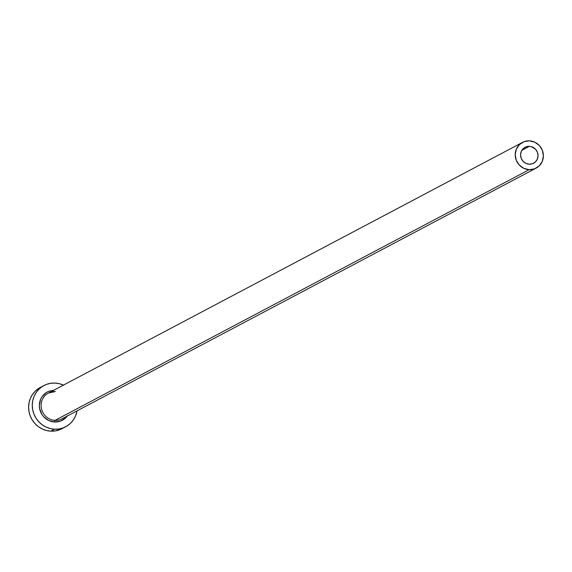 <?xml version="1.0" encoding="UTF-8"?>
<svg xmlns="http://www.w3.org/2000/svg" width="572" height="572" viewBox="0 0 572 572"><rect width="100%" height="100%" fill="white"/><g stroke="black" fill="none" stroke-linecap="round" stroke-linejoin="round"><path stroke-width="0.86" d="M529.214 164.207A9.03 8.651 -117.9 0 1 520.835 157.15A9.03 8.651 -117.9 0 1 525.089 147.283A9.03 8.651 -117.9 0 1 529.4 146.332L521.871 150.314L529.4 146.332L531.102 146.582L535.556 149.235L537.415 152.224L538.045 155.677L537.344 159.066L535.421 161.876L532.568 163.685L529.214 164.207L525.882 163.37L523.065 161.297L521.199 158.308L520.57 154.855L521.271 151.466L523.201 148.656L526.054 146.854L529.4 146.332A9.03 8.651 -117.9 0 1 537.78 153.389A9.03 8.651 -117.9 0 1 533.533 163.249A9.03 8.651 -117.9 0 1 529.214 164.207M55.341 391.527A14.565 13.957 62.1 0 0 46.732 394.101A14.565 13.957 62.1 0 0 41.799 409.952A14.565 13.957 62.1 0 0 55.041 420.363A1.459 0.365 -87.3 0 0 54.655 422A16.023 15.351 -117.9 0 1 39.547 408.272A16.023 15.351 -117.9 0 1 49.499 391.048M55.291 391.534L48.384 393.071A14.565 13.957 62.1 0 0 41.527 408.973A14.565 13.957 62.1 0 0 55.041 420.363A14.565 13.957 62.1 0 0 61.998 418.818L536.114 168.139A14.565 13.957 -117.9 0 1 529.157 169.684L55.041 420.363L529.157 169.684A14.565 13.957 -117.9 0 1 515.644 158.301A14.565 13.957 -117.9 0 1 522.501 142.392A14.565 13.957 -117.9 0 1 529.457 140.848A14.565 13.957 -117.9 0 1 542.971 152.238A14.565 13.957 -117.9 0 1 536.114 168.139M43.93 385.535L40.254 387.48A23.302 22.329 62.1 0 0 29.279 412.934A23.302 22.329 62.1 0 0 50.901 431.152A23.302 22.329 62.1 0 0 62.033 428.678L65.716 426.733A23.302 22.329 -117.9 0 1 54.583 429.207L50.901 431.152L54.583 429.207A23.302 22.329 -117.9 0 1 32.962 410.989A23.302 22.329 -117.9 0 1 43.93 385.535A23.302 22.329 -117.9 0 1 55.062 383.068A23.302 22.329 -117.9 0 1 63.428 385.113M63.671 385.228L59.459 383.719L55.062 383.068L50.665 383.304L46.418 384.42L42.5 386.365L39.053 389.074L36.215 392.442L34.084 396.332L32.761 400.6L32.275 405.076L32.661 409.595L33.905 413.985L35.943 418.075L38.71 421.7L42.099 424.731L45.974 427.041L50.186 428.557L54.583 429.207L58.987 428.971L63.227 427.856L67.146 425.904L70.592 423.201L73.438 419.834L75.561 415.944L77.041 410.86A23.302 22.329 -117.9 0 1 65.716 426.733M67.618 415.551L65.666 417.867L60.603 421.071L54.655 422L48.742 420.513L43.744 416.838L41.842 414.342L39.59 408.515L39.325 405.412L40.569 399.392L42.028 396.718L46.353 392.542L49.042 391.205L53.668 390.276M38.817 388.309L35.371 391.019L32.532 394.387L30.409 398.276L29.079 402.545L28.6 407.021L28.986 411.54L30.223 415.93L32.268 420.02L35.035 423.645L38.417 426.676L42.292 428.986L46.511 430.502L50.901 431.152L55.305 430.916L62.126 428.635M529.457 140.848L524.059 141.692L519.455 144.602L516.352 149.135L515.222 154.604L516.23 160.174L519.24 164.993L523.78 168.332L529.157 169.684L534.563 168.84L539.167 165.93L542.27 161.397L543.4 155.927L542.385 150.364L539.382 145.538L534.841 142.199L529.457 140.848M67.281 416.023A16.023 15.351 -117.9 0 1 54.655 422A1.459 0.365 92.7 0 1 55.041 420.363A14.565 13.957 62.1 0 0 63.649 417.782M48.384 393.071L522.501 142.392"/></g></svg>
